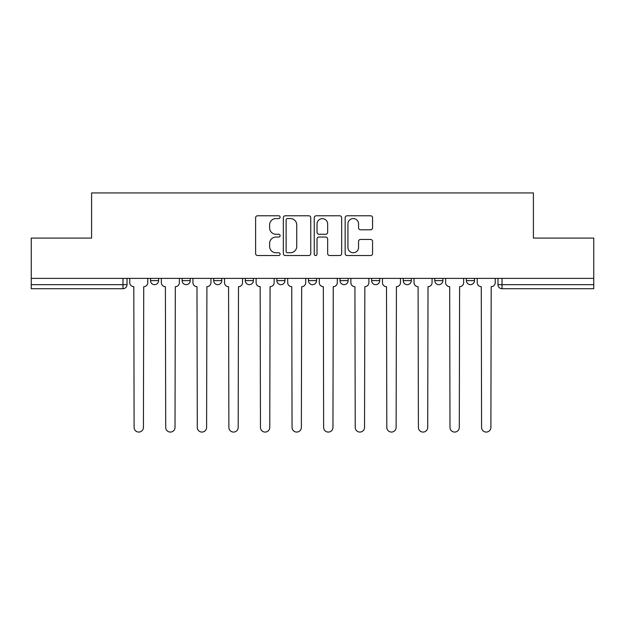 <?xml version="1.0" encoding="UTF-8"?>
<svg xmlns="http://www.w3.org/2000/svg" width="625" height="625" viewBox="0 0 625 625"><rect width="100%" height="100%" fill="white"/><g stroke="black" fill="none" stroke-linecap="round" stroke-linejoin="round"><path stroke-width="0.94" d="M280.102 217.172A1.391 1.391 0 0 0 278.711 215.781L257.594 215.781A1.984 1.984 0 0 0 255.609 217.773L255.609 253.547A1.984 1.984 0 0 0 257.594 255.531L278.711 255.531A1.391 1.391 0 0 0 280.102 254.141A1.391 1.391 0 0 0 278.711 252.75L275.977 252.75A6.359 6.359 0 0 1 269.617 246.391L269.617 243.406A6.359 6.359 0 0 1 275.977 237.047L278.711 237.047A1.391 1.391 0 0 0 280.102 235.656A1.391 1.391 0 0 0 278.711 234.266L275.977 234.266A6.359 6.359 0 0 1 269.617 227.906L269.617 224.922A6.359 6.359 0 0 1 275.977 218.562L278.711 218.562A1.391 1.391 0 0 0 280.102 217.172M466.391 278.383L466.391 280.609L474.484 280.609A4.047 4.047 0 0 1 470.438 284.656A4.047 4.047 0 0 1 466.391 280.609L466.391 278.383M434.797 278.383L434.797 280.609L442.898 280.609A4.047 4.047 0 0 1 438.852 284.656A4.047 4.047 0 0 1 434.797 280.609L434.797 278.383M276.859 280.609L276.859 278.383L276.859 280.609A4.047 4.047 0 0 0 280.914 284.656A4.047 4.047 0 0 1 276.859 280.609L284.961 280.609A4.047 4.047 0 0 1 280.914 284.656M213.688 278.383L213.688 280.609L221.789 280.609A4.047 4.047 0 0 1 217.734 284.656A4.047 4.047 0 0 1 213.688 280.609L213.688 278.383M182.102 280.609L182.102 278.383L182.102 280.609A4.047 4.047 0 0 0 186.148 284.656A4.047 4.047 0 0 1 182.102 280.609L190.203 280.609A4.047 4.047 0 0 1 186.148 284.656A4.047 4.047 0 0 0 190.203 280.609A4.047 4.047 0 0 1 186.148 284.656M150.516 280.609L150.516 278.383L150.516 280.609A4.047 4.047 0 0 0 154.562 284.656A4.047 4.047 0 0 1 150.516 280.609L158.609 280.609A4.047 4.047 0 0 1 154.562 284.656A4.047 4.047 0 0 0 158.609 280.609A4.047 4.047 0 0 1 154.562 284.656M370.586 229.797A1.984 1.984 0 0 0 372.57 227.805L372.57 217.773A1.984 1.984 0 0 0 370.586 215.781L347.133 215.781A1.984 1.984 0 0 0 345.148 217.773L345.148 253.547A1.984 1.984 0 0 0 347.133 255.531L370.586 255.531A1.984 1.984 0 0 0 372.57 253.547L372.57 241.422A1.984 1.984 0 0 0 370.586 239.438L360.547 239.438A1.984 1.984 0 0 0 358.562 241.422L358.562 247.43A5.32 5.32 0 0 1 353.242 252.75A5.32 5.32 0 0 1 347.93 247.43L347.93 223.883A5.32 5.32 0 0 1 353.242 218.562A5.32 5.32 0 0 1 358.562 223.883L358.562 227.805A1.984 1.984 0 0 0 360.547 229.797L370.586 229.797M31.25 278.383L31.25 238.086L91.594 238.086L91.594 192.93L533.406 192.93L533.406 238.086L593.75 238.086L593.75 278.383L31.25 278.383L31.25 284.656L127.023 284.656L127.023 278.383M310.758 217.773A1.984 1.984 0 0 0 308.773 215.781L285.32 215.781A1.984 1.984 0 0 0 283.336 217.773L283.336 253.547A1.984 1.984 0 0 0 285.32 255.531L308.773 255.531A1.984 1.984 0 0 0 310.758 253.547L310.758 217.773M316.227 215.781L339.68 215.781A1.984 1.984 0 0 1 341.664 217.773L341.664 253.547A1.984 1.984 0 0 1 339.68 255.531L329.641 255.531A1.984 1.984 0 0 1 327.656 253.547L327.656 239.039A1.984 1.984 0 0 0 325.664 237.047L319.008 237.047A1.984 1.984 0 0 0 317.023 239.039L317.023 254.141A1.391 1.391 0 0 1 315.633 255.531A1.391 1.391 0 0 1 314.242 254.141L314.242 217.773A1.984 1.984 0 0 1 316.227 215.781M497.977 278.383L497.977 284.656L593.75 284.656L593.75 288.711L502.023 288.711A4.047 4.047 0 0 1 497.977 284.656A4.047 4.047 0 0 0 502.023 288.711L502.023 278.383M593.75 278.383L593.75 284.656M127.023 284.656A4.047 4.047 0 0 1 122.977 288.711A4.047 4.047 0 0 0 127.023 284.656A4.047 4.047 0 0 1 122.977 288.711L31.25 288.711L31.25 284.656M474.484 278.383L474.484 280.609M442.898 278.383L442.898 280.609L442.898 278.383M411.312 278.383L411.312 280.609A4.047 4.047 0 0 1 407.266 284.656A4.047 4.047 0 0 1 403.211 280.609L411.312 280.609L411.312 278.383M403.211 278.383L403.211 280.609M379.727 278.383L379.727 280.609A4.047 4.047 0 0 1 375.672 284.656A4.047 4.047 0 0 1 371.625 280.609L379.727 280.609M371.625 278.383L371.625 280.609M348.141 278.383L348.141 280.609A4.047 4.047 0 0 1 344.086 284.656A4.047 4.047 0 0 1 340.039 280.609L348.141 280.609M340.039 278.383L340.039 280.609M316.547 278.383L316.547 280.609A4.047 4.047 0 0 1 312.5 284.656A4.047 4.047 0 0 1 308.453 280.609L316.547 280.609A4.047 4.047 0 0 1 312.5 284.656A4.047 4.047 0 0 0 316.547 280.609M308.453 278.383L308.453 280.609M284.961 278.383L284.961 280.609M253.375 278.383L253.375 280.609A4.047 4.047 0 0 1 249.328 284.656A4.047 4.047 0 0 1 245.273 280.609L253.375 280.609A4.047 4.047 0 0 1 249.328 284.656A4.047 4.047 0 0 0 253.375 280.609L253.375 278.383M245.273 278.383L245.273 280.609M221.789 278.383L221.789 280.609L221.789 278.383M190.203 278.383L190.203 280.609L190.203 278.383M158.609 278.383L158.609 280.609L158.609 278.383M287.508 218.562A1.391 1.391 0 0 0 286.117 219.953L286.117 251.359A1.391 1.391 0 0 0 287.508 252.75L290.391 252.75A6.359 6.359 0 0 0 296.75 246.391L296.75 224.922A6.359 6.359 0 0 0 290.391 218.562L287.508 218.562M327.656 223.984A5.32 5.32 0 0 0 322.336 218.664A5.32 5.32 0 0 0 317.023 223.984L317.023 232.281A1.984 1.984 0 0 0 319.008 234.266L325.664 234.266A1.984 1.984 0 0 0 327.656 232.281L327.656 223.984M129.758 282.633L129.758 278.383L129.758 282.633A4.047 4.047 0 0 0 133.805 286.68L134.109 427.406A4.656 4.656 0 0 0 138.766 432.07A4.656 4.656 0 0 0 143.43 427.406L143.727 286.68A4.047 4.047 0 0 0 147.781 282.633L147.781 278.383L147.781 282.633M133.805 286.68L134.109 427.406M143.43 427.406L143.727 286.68M161.344 282.633L161.344 278.383L161.344 282.633A4.047 4.047 0 0 0 165.398 286.68L165.703 427.406A4.656 4.656 0 0 0 170.359 432.07A4.656 4.656 0 0 0 175.016 427.406L175.32 286.68A4.047 4.047 0 0 0 179.367 282.633L179.367 278.383L179.367 282.633M192.93 282.633L192.93 278.383L192.93 282.633A4.047 4.047 0 0 0 196.984 286.68L197.289 427.406A4.656 4.656 0 0 0 201.945 432.07A4.656 4.656 0 0 0 206.602 427.406L206.906 286.68A4.047 4.047 0 0 0 210.953 282.633L210.953 278.383L210.953 282.633M165.398 286.68L165.703 427.406M175.016 427.406L175.32 286.68M196.984 286.68L197.289 427.406M206.602 427.406L206.906 286.68M224.523 282.633L224.523 278.383L224.523 282.633A4.047 4.047 0 0 0 228.57 286.68L228.875 427.406A4.656 4.656 0 0 0 233.531 432.07A4.656 4.656 0 0 0 238.188 427.406L238.492 286.68A4.047 4.047 0 0 0 242.539 282.633L242.539 278.383L242.539 282.633M256.109 282.633L256.109 278.383L256.109 282.633A4.047 4.047 0 0 0 260.156 286.68L260.461 427.406A4.656 4.656 0 0 0 265.117 432.07A4.656 4.656 0 0 0 269.773 427.406L270.078 286.68A4.047 4.047 0 0 0 274.133 282.633L274.133 278.383L274.133 282.633M287.695 282.633L287.695 278.383L287.695 282.633A4.047 4.047 0 0 0 291.742 286.68L292.047 427.406A4.656 4.656 0 0 0 296.703 432.07A4.656 4.656 0 0 0 301.367 427.406L301.664 286.68A4.047 4.047 0 0 0 305.719 282.633L305.719 278.383L305.719 282.633M228.57 286.68L228.875 427.406M238.188 427.406L238.492 286.68M260.156 286.68L260.461 427.406M269.773 427.406L270.078 286.68M291.742 286.68L292.047 427.406M301.367 427.406L301.664 286.68M319.281 282.633L319.281 278.383L319.281 282.633A4.047 4.047 0 0 0 323.336 286.68L323.633 427.406A4.656 4.656 0 0 0 328.297 432.07A4.656 4.656 0 0 0 332.953 427.406L333.258 286.68A4.047 4.047 0 0 0 337.305 282.633L337.305 278.383L337.305 282.633M323.336 286.68L323.633 427.406M332.953 427.406L333.258 286.68M350.867 282.633L350.867 278.383L350.867 282.633A4.047 4.047 0 0 0 354.922 286.68L355.227 427.406A4.656 4.656 0 0 0 359.883 432.07A4.656 4.656 0 0 0 364.539 427.406L364.844 286.68A4.047 4.047 0 0 0 368.891 282.633L368.891 278.383L368.891 282.633M354.922 286.68L355.227 427.406M364.539 427.406L364.844 286.68M382.461 282.633L382.461 278.383L382.461 282.633A4.047 4.047 0 0 0 386.508 286.68L386.812 427.406A4.656 4.656 0 0 0 391.469 432.07A4.656 4.656 0 0 0 396.125 427.406L396.43 286.68A4.047 4.047 0 0 0 400.477 282.633L400.477 278.383L400.477 282.633M386.508 286.68L386.812 427.406M396.125 427.406L396.43 286.68M414.047 282.633L414.047 278.383L414.047 282.633A4.047 4.047 0 0 0 418.094 286.68L418.398 427.406A4.656 4.656 0 0 0 423.055 432.07A4.656 4.656 0 0 0 427.711 427.406L428.016 286.68A4.047 4.047 0 0 0 432.07 282.633L432.07 278.383L432.07 282.633M418.094 286.68L418.398 427.406M427.711 427.406L428.016 286.68M445.633 282.633L445.633 278.383L445.633 282.633A4.047 4.047 0 0 0 449.68 286.68L449.984 427.406A4.656 4.656 0 0 0 454.641 432.07A4.656 4.656 0 0 0 459.297 427.406L459.602 286.68A4.047 4.047 0 0 0 463.656 282.633L463.656 278.383L463.656 282.633M449.68 286.68L449.984 427.406M459.297 427.406L459.602 286.68M477.219 282.633L477.219 278.383L477.219 282.633A4.047 4.047 0 0 0 481.273 286.68L481.57 427.406A4.656 4.656 0 0 0 486.234 432.07A4.656 4.656 0 0 0 490.891 427.406L491.195 286.68A4.047 4.047 0 0 0 495.242 282.633L495.242 278.383L495.242 282.633M481.273 286.68L481.57 427.406M490.891 427.406L491.195 286.68M122.977 278.383L122.977 288.711M502.023 288.711A4.047 4.047 0 0 1 497.977 284.656"/></g></svg>
